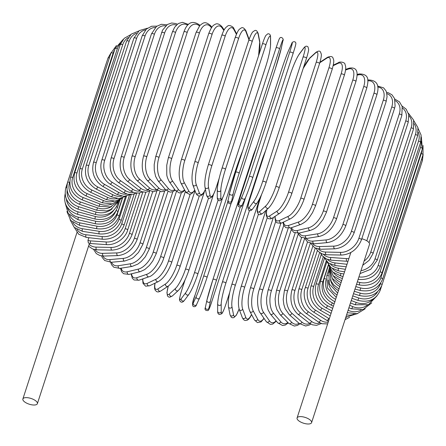 <?xml version="1.0" encoding="UTF-8"?>
<svg xmlns="http://www.w3.org/2000/svg" width="446" height="446" viewBox="0 0 446 446"><rect width="100%" height="100%" fill="white"/><g stroke="black" fill="none" stroke-linecap="round" stroke-linejoin="round"><path stroke-width="0.67" d="M361.79 238.772A7.621 3.005 18 0 1 368.875 242.485A7.621 3.005 18 0 1 369.505 244.38L311.581 422.652A7.621 3.005 18 0 1 305.46 423.7A7.621 3.005 18 0 1 297.716 419.842A7.621 3.005 18 0 1 297.086 417.941A7.621 3.005 18 0 1 303.202 416.898A7.621 3.005 18 0 1 310.951 420.756A7.621 3.005 18 0 1 311.581 422.652M87.951 240.439A16.335 12.672 -40.1 0 0 90.577 240.89A1.817 0.892 94 0 0 91.19 243.577L88.341 242.975L87.951 240.439L88.843 237.69M36.745 401.779A7.621 3.005 18 0 1 37.375 403.68A7.621 3.005 18 0 1 31.253 404.723A7.621 3.005 18 0 1 23.504 400.865A7.621 3.005 18 0 1 22.874 398.969A7.621 3.005 18 0 1 28.996 397.921A7.621 3.005 18 0 1 36.745 401.779M211.476 27.775L210.635 26.777A1.817 1.41 -40.1 0 0 210.445 25.5C204.837 20.828 203.259 22.857 199.847 25.545L196.056 32.508A1.817 0.714 18 0 1 197.511 32.257A1.817 0.714 18 0 1 199.356 33.177L158.954 157.522A16.335 8.039 94 0 0 160.956 179.677L168.332 188.424A16.335 8.039 94 0 0 174.771 189.578M210.635 26.777A16.335 8.039 94 0 0 199.356 33.177M158.954 157.522A1.817 0.714 -162 0 0 157.109 156.607A1.817 0.714 -162 0 0 155.654 156.853L154.188 164.63L154.271 170.35L155.587 176.36L157.995 180.736L165.371 189.483L170.138 192.142L172.853 191.696L175.2 190.202M160.956 179.677A1.817 1.41 139.9 0 1 159.601 181.043A1.817 1.41 139.9 0 1 157.995 180.736M168.332 188.424A1.817 1.41 139.9 0 1 166.977 189.79A1.817 1.41 139.9 0 1 165.371 189.483M208.7 33.667A1.817 0.714 18 0 1 210.233 33.433A1.817 0.714 18 0 1 212.056 34.414L171.654 158.759A1.817 0.714 -162 0 0 169.831 157.778A1.817 0.714 -162 0 0 168.298 158.012L208.7 33.667C210.791 28.249 212.775 25.249 214.649 24.669C216.689 23.041 219.114 23.716 221.93 26.676A1.817 1.483 -34.7 0 1 222.075 27.897A16.335 6.902 96.5 0 0 212.056 34.414M223.842 30.451L222.075 27.897M171.654 158.759A16.335 6.902 96.5 0 0 172.396 180.792L178.372 189.416A16.335 6.902 96.5 0 0 184.577 189.862M178.372 189.416A1.817 1.483 145.3 0 1 176.917 190.76A1.817 1.483 145.3 0 1 175.245 190.264L179.314 192.984L182.531 192.276L184.822 190.319M172.396 180.792A1.817 1.483 145.3 0 1 170.941 182.135A1.817 1.483 145.3 0 1 169.268 181.639L175.245 190.264M221.751 35.418A1.817 0.714 18 0 1 223.357 35.201A1.817 0.714 18 0 1 225.158 36.237L184.755 160.582A1.817 0.714 -162 0 0 182.955 159.545A1.817 0.714 -162 0 0 181.349 159.763L221.751 35.418C224.444 28.009 225.994 27.357 227.505 26.219C229.138 23.995 234.345 27.68 233.788 28.427A1.817 1.544 -28.2 0 1 233.871 29.547A16.335 5.714 98.8 0 0 225.158 36.237M236.408 34.275L233.871 29.547M184.755 160.582A16.335 5.714 98.8 0 0 184.192 182.442L188.719 190.871A16.335 5.714 98.8 0 0 194.751 190.035M188.719 190.871A1.817 1.544 151.8 0 1 185.441 191.468L186.155 192.56L189.466 194.317L191.724 193.675L194.863 190.342M184.192 182.442A1.817 1.544 151.8 0 1 180.914 183.038L185.441 191.468M235.126 37.971A1.817 0.714 18 0 1 235.114 37.743A1.817 0.714 18 0 1 236.798 37.548A1.817 0.714 18 0 1 238.554 38.635L198.152 162.98A1.817 0.714 -162 0 0 196.396 161.892A1.817 0.714 -162 0 0 194.712 162.088L235.114 37.743C238.688 28.304 239.424 29.481 241.002 28.12C242.485 27.005 244.124 27.881 245.919 30.752A1.817 1.589 -20.4 0 1 245.936 31.716A16.335 4.482 101 0 0 238.554 38.635M248.957 39.822L245.936 31.716M198.152 162.98A16.335 4.482 101 0 0 196.257 184.611L199.301 192.778A16.335 4.482 101 0 0 205.389 189.305M249.046 39.549A1.817 1.589 -20.4 0 0 248.968 38.919L245.919 30.752M199.301 192.778A1.817 1.589 159.6 0 1 195.889 193.085L196.97 194.941L198.782 195.989L200.806 195.71L202.306 194.618L203.716 192.806L205.422 189.494M196.257 184.611A1.817 1.589 159.6 0 1 192.839 184.912L195.889 193.085M248.678 40.792A1.817 0.714 18 0 1 248.684 40.631A1.817 0.714 18 0 1 250.446 40.458A1.817 0.714 18 0 1 252.146 41.595L211.744 165.94A1.817 0.714 -162 0 0 210.044 164.803A1.817 0.714 -162 0 0 208.282 164.981L248.684 40.631C251.21 33.26 252.681 32.001 252.921 31.761L254.716 30.596C256.043 29.899 257.208 30.913 258.217 33.634A1.817 1.628 -11.1 0 1 258.173 34.387A16.335 3.217 103.1 0 0 252.146 41.595M258.49 55.979A16.335 3.217 103.1 0 0 259.711 42.236L258.173 34.387M211.744 165.94A16.335 3.217 103.1 0 0 208.494 187.281L210.033 195.131A16.335 3.217 103.1 0 0 216.059 187.922L219.17 178.35M259.711 42.236A1.817 1.628 -11.1 0 0 259.762 41.484L258.217 33.634M216.059 187.922A1.817 0.714 18 0 1 216.054 188.078A1.817 0.714 18 0 1 215.964 188.212M210.033 195.131A1.817 1.628 168.9 0 1 206.52 195.08C207.529 197.801 208.7 198.81 210.021 198.119L211.817 196.954C212.056 196.714 213.528 195.454 216.054 188.078L219.047 178.857M208.494 187.281A1.817 1.628 168.9 0 1 204.976 187.231L206.52 195.08M262.348 44.154A1.817 0.714 18 0 1 262.365 44.059A1.817 0.714 18 0 1 264.199 43.909A1.817 0.714 18 0 1 265.833 45.091L225.425 169.435A1.817 0.714 -162 0 0 223.797 168.254A1.817 0.714 -162 0 0 221.963 168.404A1.817 0.714 -162 0 0 221.946 168.499A16.335 1.929 -74.9 0 0 217.33 189.494M225.425 169.435A16.335 1.929 105.1 0 0 220.815 190.431L220.837 197.901A16.335 1.929 105.1 0 0 225.498 190.353L265.9 66.008A16.335 1.929 105.1 0 0 270.516 45.007L270.493 37.536A16.335 1.929 105.1 0 0 265.833 45.091M270.493 37.536A1.817 1.656 -0.2 0 0 270.566 37.063C270.532 34.732 269.624 33.645 267.84 33.801L265.922 35.396C265.905 35.451 264.93 36.455 262.365 44.059L221.963 168.404C219.086 177.642 217.514 184.828 217.258 189.968L217.286 197.439A1.817 1.656 179.8 0 0 220.837 197.901M270.516 45.007A1.817 1.656 -0.2 0 0 270.588 44.533L270.566 37.063M225.498 190.353A1.817 0.714 18 0 1 225.486 190.442L265.888 66.097C268.765 56.859 270.332 49.673 270.588 44.533M220.815 190.431A1.817 1.656 179.8 0 1 217.258 189.968M235.65 172.318L276.035 48.029A1.817 0.714 18 0 1 276.046 48.001A1.817 0.714 18 0 1 277.953 47.873A1.817 0.714 18 0 1 279.503 49.093L239.101 173.438A1.817 0.714 -162 0 0 237.551 172.217A1.817 0.714 -162 0 0 235.644 172.346A1.817 0.714 -162 0 0 235.633 172.373A16.335 0.624 -72.9 0 0 229.657 192.979M239.101 173.438A16.335 0.624 107.1 0 0 233.119 194.043L231.63 201.079A16.335 0.624 107.1 0 0 234.925 193.135L275.327 68.784A16.335 0.624 107.1 0 0 281.309 48.185L282.797 41.149A16.335 0.624 107.1 0 0 279.503 49.093M282.797 41.149A1.817 1.667 12 0 0 282.842 40.993C284.297 38.596 280.947 36.522 280.066 37.86C279.503 37.982 278.795 39.744 276.046 48.001L235.644 172.346L229.612 193.135L228.123 200.17A1.817 1.667 -168 0 0 231.63 201.079M281.309 48.185A1.817 1.667 12 0 0 281.376 47.867M233.119 194.043A1.817 1.667 -168 0 1 229.612 193.135M241.894 196.903A1.817 1.667 -155.4 0 0 245.261 198.253A1.817 1.667 -155.4 0 0 245.322 198.085A16.335 0.686 109 0 0 252.659 177.921A1.817 0.714 -162 0 0 252.67 177.893L293.072 53.548C295.547 45.732 296.228 43.217 295.726 42.894C295.659 41.227 291.991 41.188 291.639 43.842A1.817 1.667 24.6 0 0 291.572 44.009L288.579 50.549A16.335 0.686 -71 0 0 281.242 70.713L240.84 195.058A16.335 0.686 -71 0 0 238.9 203.443L241.894 196.903A16.335 0.686 -71 0 0 249.23 176.739L289.632 52.394A1.817 0.714 18 0 1 291.606 52.316A1.817 0.714 18 0 1 293.072 53.548A1.817 0.714 18 0 1 293.061 53.576L252.681 177.859M289.632 52.394A16.335 0.686 -71 0 0 291.572 44.009M242.329 204.63A1.817 1.667 -155.4 0 1 242.262 204.792L245.261 198.253C247.212 193.731 249.682 186.946 252.67 177.893A1.817 0.714 -162 0 0 251.204 176.666A1.817 0.714 -162 0 0 249.23 176.739M288.724 50.231A1.817 1.667 24.6 0 0 288.579 50.549M291.639 43.842L288.64 50.387C286.689 54.903 284.219 61.687 281.231 70.747L240.829 195.092A1.817 0.714 18 0 1 240.84 195.058M240.829 195.092C238.359 202.902 237.673 205.416 238.175 205.74C238.242 207.407 241.91 207.451 242.262 204.792A1.817 1.667 -155.4 0 1 238.9 203.443M266 182.849A1.817 0.714 -162 0 0 266.045 182.765L306.447 58.42C308.81 50.844 308.621 49.422 308.638 49.355L307.996 46.875C306.692 45.704 305.315 46.049 303.871 47.9A1.817 1.65 36.7 0 0 303.642 48.341L299.166 54.345A16.335 1.99 -69 0 0 290.497 74.019L250.095 198.364A16.335 1.99 -69 0 0 249.487 207.239L253.964 201.235A16.335 1.99 -69 0 0 262.633 181.555L303.04 57.211A1.817 0.714 18 0 1 305.053 57.216A1.817 0.714 18 0 1 306.447 58.42A1.817 0.714 18 0 1 306.402 58.504M303.04 57.211A16.335 1.99 -69 0 0 303.642 48.341M253.964 201.235A1.817 1.65 -143.3 0 0 257.102 202.963C259.957 198.671 262.934 191.936 266.045 182.765A1.817 0.714 -162 0 0 264.651 181.561A1.817 0.714 -162 0 0 262.633 181.555M303.871 47.9L299.394 53.905A1.817 1.65 36.7 0 0 299.166 54.345M299.394 53.905C296.54 58.203 293.557 64.932 290.452 74.103L250.05 198.448A1.817 0.714 18 0 1 250.095 198.364M250.05 198.448C247.686 206.024 247.87 207.451 247.859 207.513L248.494 209.994C249.805 211.164 251.182 210.824 252.626 208.968A1.817 1.65 -143.3 0 1 249.487 207.239M261.59 194.45L259.148 201.96A16.335 3.278 -67 0 0 259.845 211.359L265.771 205.94A16.335 3.278 -67 0 0 275.745 186.79L316.147 62.446A1.817 0.714 18 0 1 318.193 62.529A1.817 0.714 18 0 1 319.509 63.706C321.767 56.369 321.343 54.406 321.276 54.016L320.49 52.015C319.827 50.682 318.282 50.816 315.863 52.405A1.817 1.628 47.6 0 0 315.45 53.046L309.524 58.465A16.335 3.278 -67 0 0 303.107 68.684M316.147 62.446A16.335 3.278 -67 0 0 315.45 53.046M279.018 188.184A1.817 0.714 -162 0 0 279.107 188.05A1.817 0.714 -162 0 0 277.791 186.874A1.817 0.714 -162 0 0 275.745 186.79M315.863 52.405L309.937 57.818A1.817 1.628 47.6 0 0 309.524 58.465M259.054 202.255A1.817 0.714 18 0 1 259.059 202.094A1.817 0.714 18 0 1 259.148 201.96M261.412 194.846L259.059 202.094C256.796 209.43 257.219 211.393 257.292 211.783L258.078 213.785C258.741 215.117 260.286 214.983 262.705 213.394A1.817 1.628 -132.4 0 1 259.845 211.359M262.705 213.394L268.631 207.975A1.817 1.628 -132.4 0 1 265.771 205.94M266.92 209.542A16.335 4.544 -64.9 0 0 269.891 215.78L277.222 210.991A16.335 4.544 -64.9 0 0 288.462 192.404L328.864 68.06A1.817 0.714 18 0 1 330.921 68.21A1.817 0.714 18 0 1 332.164 69.359C334.801 59.803 333.513 60.043 333.062 58.153C332.454 56.313 330.592 56.034 327.487 57.317A1.817 1.589 56.8 0 0 326.901 58.097L319.821 62.724M328.864 68.06A16.335 4.544 -64.9 0 0 326.901 58.097M291.617 193.887A1.817 0.714 -162 0 0 291.762 193.703A1.817 0.714 -162 0 0 290.519 192.56A1.817 0.714 -162 0 0 288.462 192.404M327.487 57.317L320.156 62.105A1.817 1.589 56.8 0 0 319.955 62.267M266.775 209.676L266.262 213.104L266.34 215.49L266.886 217.202L268.414 218.679L270.471 218.902L272.467 218.038A1.817 1.589 -123.2 0 1 269.891 215.78M272.467 218.038L279.793 213.249A1.817 1.589 -123.2 0 1 277.222 210.991M275.115 216.304A16.335 5.77 -62.7 0 0 279.558 220.463L288.233 216.338A16.335 5.77 -62.7 0 0 300.682 198.353L341.084 74.008A1.817 0.714 18 0 1 343.152 74.226A1.817 0.714 18 0 1 344.323 75.346C346.492 67.764 345.617 66.32 345.048 64.508C345.042 61.726 338.553 61.687 338.642 62.585A1.817 1.539 64.6 0 0 337.912 63.444L333.179 65.696M341.084 74.008A16.335 5.77 -62.7 0 0 337.912 63.444M344.323 75.346L303.916 199.691A1.817 0.714 -162 0 0 302.745 198.576A1.817 0.714 -162 0 0 300.682 198.353M274.836 216.488L275.438 220.96L276.91 222.81L280.668 223.329L281.844 222.883A1.817 1.539 -115.4 0 1 280.043 222.448A1.817 1.539 -115.4 0 1 279.558 220.463M281.844 222.883L290.524 218.757A1.817 1.539 -115.4 0 1 288.724 218.323A1.817 1.539 -115.4 0 1 288.233 216.338M283.444 222.125A16.335 6.958 -60.3 0 0 288.763 225.381L298.72 221.946A16.335 6.958 -60.3 0 0 312.323 204.586L352.725 80.241A1.817 0.714 18 0 1 354.782 80.525A1.817 0.714 18 0 1 355.88 81.612C358.06 73.445 358.054 66.766 349.235 68.149A1.817 1.477 71 0 0 348.398 69.052L345.55 70.033M352.725 80.241A16.335 6.958 -60.3 0 0 348.398 69.052M355.88 81.612L315.478 205.957A1.817 0.714 -162 0 0 314.38 204.87A1.817 0.714 -162 0 0 312.323 204.586M282.97 222.348L283.678 225.236L285.88 227.705L290.781 227.906A1.817 1.477 -109 0 1 289.147 227.321A1.817 1.477 -109 0 1 288.763 225.381M291.533 227.65A16.335 8.089 -57.8 0 0 297.437 230.487L308.604 227.778A1.817 1.405 -103.6 0 0 308.894 229.679A1.817 1.405 -103.6 0 0 310.366 230.381L299.199 233.091L293.724 232.399L291.294 229.434L290.803 227.9L300.738 224.477A1.817 1.477 -109 0 1 299.104 223.892A1.817 1.477 -109 0 1 298.72 221.946M308.604 227.778A16.335 8.089 -57.8 0 0 323.289 211.064L363.691 86.719A1.817 0.714 18 0 1 365.726 87.059A1.817 0.714 18 0 1 366.751 88.118C368.257 81.523 370.113 73.88 359.192 73.958A1.817 1.405 76.4 0 0 358.283 74.883L357.095 75.173M363.691 86.719A16.335 8.089 -57.8 0 0 358.283 74.883M366.751 88.118L326.349 212.463A1.817 0.714 -162 0 0 325.324 211.41A1.817 0.714 -162 0 0 323.289 211.064M298.162 233.28L298.809 234.752L301 237.211L307.038 238.398A1.817 1.321 -99.1 0 1 305.727 237.618A1.817 1.321 -99.1 0 1 305.521 235.75A16.335 9.16 -55.1 0 1 299.205 233.091A1.817 1.405 -103.6 0 1 297.727 232.388A1.817 1.405 -103.6 0 1 297.437 230.487M305.521 235.75L317.808 233.782A16.335 9.16 -55.1 0 0 333.502 217.732L373.904 93.387A1.817 0.714 18 0 1 375.9 93.783A1.817 0.714 18 0 1 376.864 94.808C379.786 85.186 376.97 80.235 368.429 79.951A1.817 1.321 80.9 0 0 367.783 80.336M373.904 93.387A16.335 9.16 -55.1 0 0 367.827 80.838M376.864 94.808L336.457 219.153A1.817 0.714 -162 0 0 335.498 218.127A1.817 0.714 -162 0 0 333.502 217.732M307.038 238.398L319.325 236.43A1.817 1.321 -99.1 0 1 318.015 235.65A1.817 1.321 -99.1 0 1 317.808 233.782M306.335 238.487A16.335 10.163 -52.1 0 0 312.947 241.119L326.26 239.909A16.335 10.163 -52.1 0 0 342.879 224.544L383.281 100.199A1.817 0.714 18 0 1 385.233 100.64A1.817 0.714 18 0 1 386.125 101.632L387.067 96.698L386.548 92.277L385.957 90.8L383.577 87.851L377.578 86.039M383.281 100.199A16.335 10.163 -52.1 0 0 377.762 87.02M386.125 101.632L345.722 225.977A1.817 0.714 -162 0 0 344.83 224.99A1.817 0.714 -162 0 0 342.879 224.544M304.902 238.515L307.545 242.033L314.229 243.8A1.817 1.227 -95.2 0 1 313.075 242.964A1.817 1.227 -95.2 0 1 312.947 241.119M314.229 243.8L327.542 242.591A1.817 1.227 -95.2 0 1 326.388 241.754A1.817 1.227 -95.2 0 1 326.26 239.909M312.802 243.845A16.335 11.089 -48.6 0 0 319.659 246.566L333.898 246.12A16.335 11.089 -48.6 0 0 351.348 231.446L391.75 107.101A1.817 0.714 18 0 1 393.651 107.586A1.817 0.714 18 0 1 394.476 108.54L395.106 106.081L394.526 98.477L391.928 94.764L388.332 92.774L386.587 92.394M391.75 107.101A16.335 11.089 -48.6 0 0 386.883 93.654M394.476 108.54L354.074 232.89A1.817 0.714 -162 0 0 353.249 231.931A1.817 0.714 -162 0 0 351.348 231.446M310.94 243.611L314.748 247.837L320.713 249.264A1.817 1.126 -91.8 0 1 319.71 248.383A1.817 1.126 -91.8 0 1 319.659 246.566M320.713 249.264L334.952 248.818A1.817 1.126 -91.8 0 1 333.948 247.937A1.817 1.126 -91.8 0 1 333.898 246.12M318.522 249.141A16.335 11.925 -44.7 0 0 325.608 252.046L340.66 252.369A16.335 11.925 -44.7 0 0 358.852 238.387L399.254 114.037A1.817 0.714 18 0 1 401.088 114.561A1.817 0.714 18 0 1 401.852 115.481L402.192 106.533L399.454 101.844L394.743 99.073M399.254 114.037A16.335 11.925 -44.7 0 0 395.156 100.662M401.852 115.481L361.45 239.825A1.817 0.714 -162 0 0 360.686 238.905A1.817 0.714 -162 0 0 358.852 238.387M316.186 248.534L318.232 251.433L322.252 253.98L326.439 254.738A1.817 1.015 -88.8 0 1 325.608 252.046M326.439 254.738L341.497 255.062A1.817 1.015 -88.8 0 1 340.66 252.369M366.79 240.795L405.726 120.961A1.817 0.714 18 0 1 407.488 121.513A1.817 0.714 18 0 1 408.19 122.399L369.087 242.752M323.422 254.337A16.335 12.672 -40.1 0 0 330.742 257.509L346.503 258.602A16.335 12.672 -40.1 0 0 348.867 258.569M405.726 120.961A16.335 12.672 -40.1 0 0 402.526 108.01M347.975 261.323L347.116 261.284A1.817 0.892 -86 0 1 346.503 258.602M347.116 261.284L331.356 260.196A1.817 0.892 -86 0 1 330.742 257.509M364.064 261.122A16.335 13.33 -34.7 0 0 370.721 252.163L411.123 127.818A1.817 0.714 18 0 1 413.448 129.24L413.593 120.046L408.397 113.239M411.123 127.818A16.335 13.33 -34.7 0 0 408.921 115.698M327.431 259.382A16.335 13.33 -34.7 0 0 335.035 262.923L347.01 264.277M413.448 129.24L373.046 253.584A1.817 0.714 -162 0 0 370.721 252.163M324.103 257.571L328.457 262.989L335.431 265.587A1.817 0.769 -83.5 0 1 335.035 262.923M360.942 270.728A16.335 13.876 -28.2 0 0 375.002 258.897L415.404 134.553A1.817 0.714 18 0 1 417.584 135.952L417.935 127.601L413.799 120.754M415.404 134.553A16.335 13.876 -28.2 0 0 414.239 123.748M330.48 264.183A16.335 13.876 -28.2 0 0 338.447 268.241L345.377 269.312M417.584 135.952L377.182 260.302A1.817 0.714 -162 0 0 375.002 258.897M326.701 261.484L331.138 267.684L338.62 270.878A1.817 0.636 -81.2 0 1 338.447 268.241M358.941 276.894A16.335 14.322 -20.4 0 0 378.136 265.459L418.538 141.114A1.817 0.714 18 0 1 420.567 142.491L421.119 135.149L418.153 128.599M418.538 141.114A16.335 14.322 -20.4 0 0 418.331 132.183M332.51 268.648A16.335 14.322 -20.4 0 0 340.95 273.431L343.855 273.995M420.567 142.491L380.165 266.836A1.817 0.714 -162 0 0 378.136 265.459M328.418 264.801L332.8 272.054L340.906 276.029A1.817 0.496 -79 0 1 340.95 273.431M357.324 281.872L359.855 282.457A16.335 14.662 -11.1 0 0 380.092 271.798L420.494 147.453A1.817 0.714 18 0 1 422.373 148.802L421.314 136.844M420.494 147.453A16.335 14.662 -11.1 0 0 420.979 140.986M333.474 272.634A16.335 14.662 -11.1 0 0 342.417 278.416M422.373 148.802L381.971 273.147A1.817 0.714 -162 0 0 380.092 271.798M356.532 284.303L359.599 285.011A1.817 0.357 -76.9 0 1 359.855 282.457M355.774 286.639L360.563 287.926A16.335 14.885 -0.2 0 0 380.862 277.869L421.264 153.524A1.817 0.714 18 0 1 422.992 154.834L423.064 145.496M421.264 153.524A16.335 14.885 -0.2 0 0 421.905 150.257M333.374 275.946A16.335 14.885 -0.2 0 0 341.078 282.535M422.992 154.834L382.59 279.179A1.817 0.714 -162 0 0 380.862 277.869M354.988 289.053L360.095 290.43L360.563 287.926M421.464 159.529A1.817 0.714 18 0 1 422.412 160.543L423.126 154.405M354.263 291.294L360.195 293.111A16.335 14.997 12 0 0 380.438 283.628L380.527 283.338M332.281 278.376A16.335 14.997 12 0 0 339.785 286.522M422.412 160.543L382.01 284.894A1.817 0.714 -162 0 0 380.438 283.628M353.483 293.702L359.515 295.553L360.195 293.111M352.764 295.91L358.757 297.978A16.335 14.991 24.6 0 0 377.611 291.717M330.447 279.754A16.335 14.991 24.6 0 0 338.458 290.614M381.692 285.786L380.243 290.24A1.817 0.714 -162 0 0 379.669 289.426M329.655 269.925L328.802 272.562A1.817 0.714 18 0 1 329.321 272.255M351.983 298.318L357.865 300.348L358.757 297.978M351.253 300.554L356.254 302.477A16.335 14.874 36.7 0 0 373.107 299.021M328.25 280.138A16.335 14.874 36.7 0 0 337.065 294.895M329.404 267.856L326.773 275.968A1.817 0.714 18 0 1 328.128 275.7M350.467 302.973L355.155 304.769L356.254 302.477M349.709 305.309L352.708 306.586A16.335 14.646 47.6 0 0 367.493 305.097M326.02 279.921A16.335 14.646 47.6 0 0 335.632 299.299M328.49 265.08L323.947 279.068A1.817 0.714 18 0 1 326.104 279.023M348.917 307.74L351.403 308.794A1.817 0.362 -67 0 0 352.708 306.586M348.103 310.243L348.148 310.265A16.335 14.305 56.8 0 0 361.115 310.037M328.384 264.751L322.804 281.922A16.335 14.305 56.8 0 0 332.365 302.862L334.199 303.72M326.84 261.852L320.345 281.839A1.817 0.714 18 0 1 322.804 281.922M320.345 281.839C318.121 291.829 321.627 299.539 330.865 304.98A1.817 0.507 -64.9 0 0 332.365 302.862M347.874 310.946A1.817 0.507 -64.9 0 0 348.148 310.265M346.598 314.887A16.335 13.854 64.6 0 0 354.113 314.034M326.216 260.949L318.589 284.409A16.335 13.854 64.6 0 0 327.526 305.7L332.688 308.364M324.432 258.295L315.997 284.264A1.817 0.714 18 0 1 318.589 284.409M315.997 284.264C313.755 294.265 317.028 302.087 325.825 307.723A1.817 0.641 -62.7 0 0 327.526 305.7M345.739 317.519A16.335 13.296 71 0 0 346.509 317.251M323.289 256.89L313.655 286.533A16.335 13.296 71 0 0 321.861 308.119L331.066 313.36M321.276 254.482L310.934 286.315A1.817 0.714 18 0 1 313.655 286.533M310.934 286.315C308.665 296.339 311.676 304.244 319.966 310.037A1.817 0.775 -60.3 0 0 321.861 308.119M319.626 252.609L308.041 288.272A16.335 12.644 76.4 0 0 315.411 310.098L328.758 318.489A16.335 12.644 76.4 0 0 329.293 318.812M317.385 250.468L305.198 287.982A1.817 0.714 18 0 1 306.291 287.676A1.817 0.714 18 0 1 308.041 288.272M305.198 287.982C302.678 293.758 304.568 306.107 313.332 311.905A1.817 0.898 -57.8 0 0 315.411 310.098M313.332 311.905L326.678 320.295A1.817 0.898 -57.8 0 0 328.758 318.489M315.266 248.121L301.786 289.616A16.335 11.891 80.9 0 0 308.236 311.626L320.557 320.222A16.335 11.891 80.9 0 0 328.262 321.984M312.785 246.304L298.831 289.253A1.817 0.714 18 0 1 299.991 288.952A1.817 0.714 18 0 1 301.786 289.616M298.831 289.253C296.49 299.305 298.87 307.327 305.967 313.309A1.817 1.02 -55.1 0 0 308.236 311.626M305.967 313.309L318.288 321.906A1.817 1.02 -55.1 0 0 320.557 320.222M310.249 243.427L294.934 290.552A16.335 11.044 84.8 0 0 300.381 312.691L311.587 321.427A16.335 11.044 84.8 0 0 319.899 322.876M307.511 242.005L291.879 290.117A1.817 0.714 18 0 1 293.111 289.828A1.817 0.714 18 0 1 294.934 290.552M291.879 290.117C289.487 300.18 291.506 308.219 297.934 314.24A1.817 1.132 -52.1 0 0 299.266 314.129A1.817 1.132 -52.1 0 0 300.381 312.691M297.934 314.24L309.139 322.976A1.817 1.132 -52.1 0 0 310.472 322.859A1.817 1.132 -52.1 0 0 311.587 321.427M304.629 238.499L287.547 291.082A16.335 10.119 88.2 0 0 291.907 313.282L301.909 322.09A16.335 10.119 88.2 0 0 309.775 323.445M301.608 237.59L284.397 290.563A1.817 0.714 18 0 1 285.702 290.29A1.817 0.714 18 0 1 287.547 291.082M284.397 290.563L283.193 299.428L283.829 304.507L285.122 308.626L289.287 314.686A1.817 1.232 -48.6 0 0 290.72 314.698A1.817 1.232 -48.6 0 0 291.907 313.282M289.287 314.686L299.288 323.495A1.817 1.232 -48.6 0 0 300.721 323.501A1.817 1.232 -48.6 0 0 301.909 322.09M298.335 233.754L279.67 291.193A16.335 9.115 91.2 0 0 282.881 313.399L291.606 322.207A16.335 9.115 91.2 0 0 299.082 323.317M295.14 233.052L276.442 290.597A1.817 0.714 18 0 1 277.825 290.335A1.817 0.714 18 0 1 279.67 291.193M276.442 290.597L275.093 298.853L275.6 305.086L276.855 309.463L280.088 314.642A1.817 1.327 -44.7 0 0 281.61 314.787A1.817 1.327 -44.7 0 0 282.881 313.399M280.088 314.642L288.807 323.456A1.817 1.327 -44.7 0 0 290.335 323.601A1.817 1.327 -44.7 0 0 291.606 322.207M288.278 322.915L285.273 325.056L282.558 325.508L277.786 322.843A1.817 1.41 -40.1 0 0 279.391 323.155A1.817 1.41 -40.1 0 0 280.751 321.783A16.335 8.039 94 0 0 287.821 322.458M291.322 229.495L271.374 290.887A16.335 8.039 94 0 0 273.376 313.036L280.751 321.783M288.177 228.335L268.074 290.212A1.817 0.714 18 0 1 269.529 289.967A1.817 0.714 18 0 1 271.374 290.887M268.074 290.212L266.602 297.989L266.691 303.709L268.001 309.719L270.41 314.095A1.817 1.41 -40.1 0 0 272.015 314.402A1.817 1.41 -40.1 0 0 273.376 313.036M283.756 225.397L262.716 290.162A16.335 6.902 96.5 0 0 263.452 312.194L269.429 320.819A16.335 6.902 96.5 0 0 276.068 320.808M280.846 223.279L259.355 289.415A1.817 0.714 18 0 1 260.888 289.181A1.817 0.714 18 0 1 262.716 290.162M259.355 289.415C256.143 298.101 257.816 310.801 260.33 313.047A1.817 1.483 -34.7 0 0 261.997 313.538A1.817 1.483 -34.7 0 0 263.452 312.194M260.33 313.047L266.301 321.666A1.817 1.483 -34.7 0 0 267.974 322.163A1.817 1.483 -34.7 0 0 269.429 320.819M275.706 221.478L253.757 289.03A16.335 5.714 98.8 0 0 253.194 310.89L257.727 319.319A16.335 5.714 98.8 0 0 263.921 318.232M273.337 217.47L250.351 288.211A1.817 0.714 18 0 1 251.962 287.993A1.817 0.714 18 0 1 253.757 289.03M250.351 288.211C247.614 298.017 247.469 305.778 249.916 311.486A1.817 1.544 -28.2 0 0 253.194 310.89M249.916 311.486L254.443 319.916A1.817 1.544 -28.2 0 0 257.727 319.319M267.243 217.743L244.575 287.497A16.335 4.482 101 0 0 242.68 309.123L245.729 317.296A16.335 4.482 101 0 0 251.516 314.469M241.152 286.834A1.817 0.714 18 0 1 241.141 286.605A1.817 0.714 18 0 1 242.825 286.41A1.817 0.714 18 0 1 244.575 287.497M265.866 210.506L241.141 286.605C238.337 296.25 237.712 303.86 239.268 309.429A1.817 1.589 -20.4 0 0 242.68 309.123M239.268 309.429L242.312 317.597A1.817 1.589 -20.4 0 0 245.729 317.296M258.446 214.141L235.237 285.574A16.335 3.217 103.1 0 0 231.987 306.915L233.531 314.764A16.335 3.217 103.1 0 0 239.095 308.916M231.769 284.771A1.817 0.714 18 0 1 231.781 284.609A1.817 0.714 18 0 1 233.537 284.436A1.817 0.714 18 0 1 235.237 285.574M259.873 198.152L231.781 284.609C228.932 294.059 227.828 301.474 228.475 306.859A1.817 1.628 -11.1 0 0 231.987 306.915M228.475 306.859L230.013 314.714A1.817 1.628 -11.1 0 0 233.531 314.764M249.431 210.596L225.815 283.277A16.335 1.929 105.1 0 0 221.199 304.272L221.222 311.743A16.335 1.929 105.1 0 0 225.882 304.194L229.668 292.554M229.634 292.693L225.871 304.283A1.817 0.714 -162 0 0 225.882 304.194M217.72 303.336A16.335 1.929 -74.9 0 1 222.331 282.34A1.817 0.714 18 0 1 222.348 282.246A1.817 0.714 18 0 1 224.182 282.095A1.817 0.714 18 0 1 225.815 283.277M262.733 157.995A1.817 0.714 18 0 1 262.75 157.901A1.817 0.714 18 0 1 263.324 157.594M265.671 150.363L262.75 157.901L222.348 282.246C219.471 291.483 217.904 298.669 217.642 303.81A1.817 1.656 -0.2 0 0 221.199 304.272M217.642 303.81L217.67 311.28A1.817 1.656 -0.2 0 0 221.222 311.743M240.299 206.983L216.371 280.623A16.335 0.624 107.1 0 0 210.395 301.228L208.901 308.258A16.335 0.624 107.1 0 0 212.196 300.314L245.646 197.377M212.926 279.503L253.311 155.214A1.817 0.714 18 0 1 253.317 155.186A1.817 0.714 18 0 1 253.897 154.874M256.968 145.418L253.317 155.186L212.915 279.53L206.883 300.32A1.817 1.667 12 0 1 206.927 300.164A16.335 0.624 -72.9 0 1 212.904 279.558A1.817 0.714 18 0 1 212.915 279.53A1.817 0.714 18 0 1 214.827 279.397A1.817 0.714 18 0 1 216.371 280.623M205.433 307.199A1.817 1.667 12 0 0 205.394 307.35L206.883 300.32A1.817 1.667 12 0 0 210.395 301.228M245.651 197.361L212.19 300.342C210.183 306.759 208.817 310.16 208.092 310.544C205.366 310.711 204.463 309.647 205.394 307.35A1.817 1.667 12 0 0 208.901 308.258M235.555 170.483A1.817 0.714 18 0 1 235.566 170.456A1.817 0.714 18 0 1 235.577 170.422L195.175 294.767A1.817 0.714 -162 0 0 195.158 294.8L235.566 170.456L242.585 150.988M242.563 151.049A16.335 0.686 -71 0 0 235.577 170.422M195.175 294.767A16.335 0.686 -71 0 0 193.23 303.157L196.229 296.612A16.335 0.686 -71 0 0 203.566 276.448A1.817 0.714 18 0 1 205.539 276.375A1.817 0.714 18 0 1 207.005 277.602A1.817 0.714 18 0 1 206.989 277.635A16.335 0.686 109 0 1 199.657 297.794M231.262 202.936L207.011 277.568M203.566 276.448L227.895 201.559M196.229 296.612A1.817 1.667 24.6 0 0 199.591 297.961C201.575 293.357 204.051 286.572 207.005 277.602L231.268 202.93M193.23 303.157A1.817 1.667 24.6 0 0 196.597 304.501L199.591 297.961M185.084 279.837L181.834 289.844A1.817 0.714 -162 0 0 181.79 289.928L185.034 279.949M181.834 289.844A16.335 1.99 -69 0 0 181.227 298.714L185.703 292.71A16.335 1.99 -69 0 0 194.372 273.036L218.066 200.12M194.372 273.036A1.817 0.714 18 0 1 196.391 273.041A1.817 0.714 18 0 1 197.784 274.24A1.817 0.714 18 0 1 197.74 274.329M185.703 292.71A1.817 1.65 36.7 0 0 188.842 294.444C191.696 290.145 194.673 283.411 197.784 274.24L222.56 197.979M181.227 298.714A1.817 1.65 36.7 0 0 184.365 300.448L188.842 294.444M168.332 286.064A16.335 3.278 -67 0 0 169.513 293.908L175.44 288.49A16.335 3.278 -67 0 0 185.413 269.339L208.572 198.052M185.413 269.339A1.817 0.714 18 0 1 187.459 269.423A1.817 0.714 18 0 1 188.775 270.599L213.567 194.283M175.44 288.49A1.817 1.628 47.6 0 0 178.3 290.524C182.029 286.566 185.519 279.921 188.775 270.599M169.513 293.908A1.817 1.628 47.6 0 0 172.373 295.943L178.3 290.524M155.08 283.154A16.335 4.544 -64.9 0 0 158.174 288.768L165.505 283.979A16.335 4.544 -64.9 0 0 176.739 265.398L199.273 196.045M176.739 265.398A1.817 0.714 18 0 1 178.801 265.548A1.817 0.714 18 0 1 180.045 266.697L204.485 191.473M165.505 283.979A1.817 1.589 56.8 0 0 168.075 286.243C172.647 282.669 176.633 276.158 180.045 266.697M158.174 288.768A1.817 1.589 56.8 0 0 160.744 291.032L168.075 286.243M142.876 278.861A16.335 5.77 -62.7 0 0 147.303 283.344L155.983 279.218A16.335 5.77 -62.7 0 0 168.432 261.228L190.191 194.255M168.432 261.228A1.817 0.714 18 0 1 170.495 261.451A1.817 0.714 18 0 1 171.665 262.571L195.008 190.726M155.983 279.218A1.817 1.539 64.6 0 0 156.468 281.197A1.817 1.539 64.6 0 0 158.269 281.638C163.643 278.471 168.109 272.116 171.665 262.571M147.303 283.344A1.817 1.539 64.6 0 0 147.793 285.323A1.817 1.539 64.6 0 0 149.588 285.763L158.269 281.638M131.576 273.772A16.335 6.958 -60.3 0 0 136.978 277.668L146.94 274.234A16.335 6.958 -60.3 0 0 160.543 256.874L181.366 192.784M160.543 256.874A1.817 0.714 18 0 1 162.595 257.158A1.817 0.714 18 0 1 163.693 258.245L185.408 191.412M146.94 274.234A1.817 1.477 71 0 0 147.325 276.174A1.817 1.477 71 0 0 148.958 276.765C152.393 276.397 161.19 267.143 163.693 258.245M136.978 277.668A1.817 1.477 71 0 0 137.362 279.609A1.817 1.477 71 0 0 138.996 280.194L148.958 276.765M121.134 268.18A16.335 8.089 -57.8 0 0 127.283 271.787L138.45 269.077A16.335 8.089 -57.8 0 0 153.134 252.364L172.847 191.696M153.134 252.364A1.817 0.714 18 0 1 155.163 252.704A1.817 0.714 18 0 1 156.195 253.763L176.393 191.59M138.45 269.077A1.817 1.405 76.4 0 0 138.739 270.978A1.817 1.405 76.4 0 0 140.211 271.675L144.766 269.557L149.377 265.47L152.805 260.916L156.195 253.763M127.283 271.787A1.817 1.405 76.4 0 0 127.573 273.688A1.817 1.405 76.4 0 0 129.045 274.39L140.211 271.675M111.567 262.242A16.335 9.16 -55.1 0 0 118.285 265.744L130.572 263.776A16.335 9.16 -55.1 0 0 146.266 247.731L164.691 191.027M146.266 247.731A1.817 0.714 18 0 1 148.262 248.127A1.817 0.714 18 0 1 149.226 249.147L167.941 191.551M130.572 263.776A1.817 1.321 80.9 0 0 130.778 265.643A1.817 1.321 80.9 0 0 132.088 266.424L137.82 264.121L141.321 261.401L145.379 256.729L149.226 249.147M118.285 265.744A1.817 1.321 80.9 0 0 118.491 267.611A1.817 1.321 80.9 0 0 119.807 268.392L132.088 266.424M102.875 256.054A16.335 10.163 -52.1 0 0 110.056 259.583L123.369 258.373A16.335 10.163 -52.1 0 0 139.988 243.009L156.959 190.788M139.988 243.009A1.817 0.714 18 0 1 141.945 243.449A1.817 0.714 18 0 1 142.837 244.441L160.014 191.568M123.369 258.373A1.817 1.227 84.8 0 0 123.497 260.213A1.817 1.227 84.8 0 0 124.657 261.055L131.665 258.574L133.705 257.186L138.505 252.425L142.837 244.441M110.056 259.583A1.817 1.227 84.8 0 0 110.184 261.428A1.817 1.227 84.8 0 0 111.344 262.265L124.657 261.055M95.059 249.632A16.335 11.089 -48.6 0 0 102.658 253.356L116.897 252.91A16.335 11.089 -48.6 0 0 134.352 238.236L149.672 191.078M134.352 238.236A1.817 0.714 18 0 1 136.247 238.721A1.817 0.714 18 0 1 137.078 239.68L152.644 191.774M116.897 252.91A1.817 1.126 88.2 0 0 116.952 254.727A1.817 1.126 88.2 0 0 117.956 255.608C126.72 254.532 133.092 249.225 137.078 239.68M102.658 253.356A1.817 1.126 88.2 0 0 102.714 255.173A1.817 1.126 88.2 0 0 103.717 256.054L117.956 255.608M89.155 244.302A16.335 11.925 -44.7 0 0 96.152 247.112L111.205 247.435A16.335 11.925 -44.7 0 0 129.396 233.453L142.854 192.031M129.396 233.453A1.817 0.714 18 0 1 131.23 233.972A1.817 0.714 18 0 1 131.994 234.891L145.859 192.22M111.205 247.435A1.817 1.015 91.2 0 0 112.041 250.128C121.323 249.481 127.974 244.402 131.994 234.891M96.152 247.112A1.817 1.015 91.2 0 0 96.983 249.805L112.041 250.128M90.577 240.89L106.338 241.983A16.335 12.672 -40.1 0 0 125.159 228.686L136.699 193.174M125.159 228.686A1.817 0.714 18 0 1 126.92 229.238A1.817 0.714 18 0 1 127.623 230.125L139.704 192.94M106.338 241.983A1.817 0.892 94 0 0 106.951 244.664C117.315 245.183 126.196 236.43 127.623 230.125M76.963 229.422A16.335 13.33 -34.7 0 0 85.983 234.747L102.324 236.592A16.335 13.33 -34.7 0 0 121.669 223.981L131.241 194.534M121.669 223.981A1.817 0.714 18 0 1 123.994 225.408L134.224 193.926M102.324 236.592A1.817 0.769 96.5 0 0 102.719 239.257C112.844 239.463 119.941 234.847 123.994 225.408M85.983 234.747A1.817 0.769 96.5 0 0 86.379 237.411L102.719 239.257M72.743 222.337A16.335 13.876 -28.2 0 0 82.404 228.72L99.207 231.312A16.335 13.876 -28.2 0 0 118.965 219.371L126.519 196.123M118.965 219.371A1.817 0.714 18 0 1 121.145 220.776L129.463 195.17M99.207 231.312A1.817 0.636 98.8 0 0 99.38 233.949C109.822 234.579 117.075 230.186 121.145 220.776M82.404 228.72A1.817 0.636 98.8 0 0 82.582 231.357L99.38 233.949M69.481 214.972A16.335 14.322 -20.4 0 0 79.867 222.861L96.999 226.178A16.335 14.322 -20.4 0 0 117.053 214.888L122.516 198.074M117.053 214.888A1.817 0.714 18 0 1 119.088 216.265L125.465 196.636M96.999 226.178A1.817 0.496 101 0 0 96.96 228.776C107.637 229.824 115.012 225.654 119.088 216.265M79.867 222.861A1.817 0.496 101 0 0 79.828 225.459L96.96 228.776M67.274 207.2A16.335 14.662 -11.1 0 0 78.39 217.213L95.723 221.227A16.335 14.662 -11.1 0 0 115.609 211.538M116.161 210.624A1.817 0.714 18 0 1 117.839 211.917L122.276 198.264M95.723 221.227A1.817 0.357 103.1 0 0 95.466 223.78C106.31 225.236 113.769 221.283 117.839 211.917M78.39 217.213A1.817 0.357 103.1 0 0 78.134 219.766L95.466 223.78M66.365 198.966A16.335 14.885 -0.2 0 0 77.989 211.817L95.388 216.505A16.335 14.885 -0.2 0 0 113.685 210.384M116.512 206.76A1.817 0.714 18 0 1 117.415 207.758L119.952 199.936M95.388 216.505L94.92 219.003C105.841 220.854 113.34 217.107 117.415 207.758M77.989 211.817L77.52 214.32L94.92 219.003M106.544 62.563L106.22 63.455A1.817 0.714 18 0 1 106.287 63.343M66.816 187.487A1.817 0.714 -162 0 0 65.818 187.799L106.22 63.455M67.106 190.403A16.335 14.997 12 0 0 78.658 206.721L95.996 212.04A16.335 14.997 12 0 0 112.163 208.756M117.599 203.292A1.817 0.714 18 0 1 117.811 203.816L118.597 201.397M95.996 212.04L95.316 214.476C106.243 216.711 113.741 213.155 117.811 203.816M78.658 206.721L77.978 209.157L95.316 214.476M111.126 52.606L107.988 58.108A1.817 0.714 18 0 1 109.409 57.852M69.76 181.912L69.615 182.364A1.817 0.714 -162 0 0 67.586 182.453L107.988 58.108M69.615 182.364A16.335 14.991 24.6 0 0 80.403 201.954L97.54 207.869A16.335 14.991 24.6 0 0 111.539 206.537M97.54 207.869L96.648 210.239L106.588 210.93L110.859 209.475L118.508 201.514M80.403 201.954L79.511 204.324L96.648 210.239M110.931 53.169A1.817 0.714 18 0 1 113.106 53.13L72.704 177.475A1.817 0.714 -162 0 0 70.529 177.514L110.931 53.169L116.478 45.486M114.622 49.941A16.335 14.874 36.7 0 0 113.106 53.13M72.704 177.475A16.335 14.874 36.7 0 0 83.201 197.561L100.016 204.023A16.335 14.874 36.7 0 0 112.147 203.922M100.016 204.023L98.912 206.32L110.352 206.927L119.115 200.683M83.201 197.561L82.103 199.858L98.912 206.32M115.035 48.67A1.817 0.714 18 0 1 117.348 48.692L76.946 173.037A1.817 0.714 -162 0 0 74.627 173.015L115.035 48.67L123.024 39.571M120.855 43.084A16.335 14.646 47.6 0 0 117.348 48.692M76.946 173.037A16.335 14.646 47.6 0 0 87.031 193.575L103.394 200.533A16.335 14.646 47.6 0 0 114.07 201.179M103.394 200.533A1.817 0.362 113 0 1 102.089 202.746L112.108 203.928L120.459 199.429M87.031 193.575A1.817 0.362 113 0 1 85.732 195.783L102.089 202.746M120.253 44.65A1.817 0.714 18 0 1 122.711 44.734L82.309 169.079A1.817 0.714 -162 0 0 79.851 168.995L120.253 44.65L124.161 38.35L130.466 34.81M128.219 37.57A16.335 14.305 56.8 0 0 122.711 44.734M82.309 169.079A16.335 14.305 56.8 0 0 91.876 190.018L107.653 197.422A16.335 14.305 56.8 0 0 117.248 198.531M107.653 197.422A1.817 0.507 115.1 0 1 106.148 199.546L114.996 201.107L122.778 197.868M91.876 190.018A1.817 0.507 115.1 0 1 90.371 192.142L106.148 199.546M126.558 41.143A1.817 0.714 18 0 1 129.15 41.288L88.748 165.633A1.817 0.714 -162 0 0 86.156 165.488L126.558 41.143L131.219 34.147L138.634 31.064M136.526 33.205A16.335 13.854 64.6 0 0 129.15 41.288M88.748 165.633A16.335 13.854 64.6 0 0 97.685 186.924L112.766 194.718A16.335 13.854 64.6 0 0 121.563 196.129M112.766 194.718A1.817 0.641 117.3 0 1 111.065 196.742L118.959 198.565L126.168 196.19M97.685 186.924A1.817 0.641 117.3 0 1 95.985 188.948L111.065 196.742M133.895 38.166A1.817 0.714 18 0 1 136.621 38.384L96.219 162.729A1.817 0.714 -162 0 0 93.493 162.511L133.895 38.166L139.213 30.618L147.448 28.204M145.591 29.86A16.335 13.296 71 0 0 136.621 38.384M96.219 162.729A16.335 13.296 71 0 0 104.42 184.315L118.686 192.438A16.335 13.296 71 0 0 126.898 194.049M118.686 192.438A1.817 0.775 119.7 0 1 116.796 194.356L123.932 196.357L130.617 194.562M104.42 184.315A1.817 0.775 119.7 0 1 102.524 186.233L116.796 194.356M142.218 35.747A1.817 0.714 18 0 1 143.305 35.44A1.817 0.714 18 0 1 145.061 36.037L104.659 160.382A1.817 0.714 -162 0 0 102.903 159.785A1.817 0.714 -162 0 0 101.816 160.092L142.218 35.747L146.355 29.102L151.618 26.236L156.869 26.141M155.314 27.44A16.335 12.644 76.4 0 0 145.061 36.037M104.659 160.382A16.335 12.644 76.4 0 0 112.03 182.208L125.376 190.598A16.335 12.644 76.4 0 0 133.142 192.343M125.376 190.598A1.817 0.898 122.2 0 1 123.291 192.41L127.707 194.255L133.231 194.216L136.058 193.112M112.03 182.208A1.817 0.898 122.2 0 1 109.945 184.014L123.291 192.41M151.45 33.902A1.817 0.714 18 0 1 152.616 33.606A1.817 0.714 18 0 1 154.405 34.27L114.003 158.614A1.817 0.714 -162 0 0 112.214 157.951A1.817 0.714 -162 0 0 111.048 158.252L151.45 33.902L156.524 26.398L161.385 24.285L166.876 24.831M165.622 25.868A16.335 11.891 80.9 0 0 154.405 34.27M114.003 158.614A16.335 11.891 80.9 0 0 120.453 180.624L132.78 189.221A16.335 11.891 80.9 0 0 140.2 191.039M132.78 189.221A1.817 1.02 124.9 0 1 130.511 190.905L134.335 192.756L139.068 193.062L142.413 191.925M120.453 180.624A1.817 1.02 124.9 0 1 118.19 182.308L130.511 190.905M161.536 32.653A1.817 0.714 18 0 1 162.768 32.363A1.817 0.714 18 0 1 164.591 33.093L124.189 157.438A1.817 0.714 -162 0 0 122.366 156.708A1.817 0.714 -162 0 0 121.134 156.998L162.528 30.183L167.395 24.485L171.671 23.002L175.841 23.549L177.424 24.262M176.454 25.099A16.335 11.044 84.8 0 0 164.591 33.093M124.189 157.438A16.335 11.044 84.8 0 0 129.635 179.571L140.836 188.307A16.335 11.044 84.8 0 0 147.972 190.135M140.836 188.307A1.817 1.132 127.9 0 1 139.721 189.745A1.817 1.132 127.9 0 1 138.388 189.862L141.644 191.68L145.814 192.226L149.588 191.039M129.635 179.571A1.817 1.132 127.9 0 1 128.52 181.009A1.817 1.132 127.9 0 1 127.188 181.126L138.388 189.862M172.385 32.001A1.817 0.714 18 0 1 173.695 31.722A1.817 0.714 18 0 1 175.534 32.513L135.132 156.864A1.817 0.714 -162 0 0 133.287 156.067A1.817 0.714 -162 0 0 131.983 156.345L172.385 32.001L174.587 27.362L177.53 24.184L178.868 23.337L182.52 22.35L188.468 24.446M187.755 25.132A16.335 10.119 88.2 0 0 175.534 32.513M135.132 156.864A16.335 10.119 88.2 0 0 139.492 179.063L149.494 187.872A16.335 10.119 88.2 0 0 156.379 189.622M149.494 187.872A1.817 1.232 131.4 0 1 148.306 189.282A1.817 1.232 131.4 0 1 146.873 189.277L153.301 191.774L157.499 190.481M139.492 179.063A1.817 1.232 131.4 0 1 138.305 180.474A1.817 1.232 131.4 0 1 136.872 180.468L146.873 189.277M183.919 31.95A1.817 0.714 18 0 1 185.302 31.688A1.817 0.714 18 0 1 187.153 32.547L146.751 156.892A1.817 0.714 -162 0 0 144.9 156.033A1.817 0.714 -162 0 0 143.517 156.295L183.919 31.95C187.264 22.428 192.432 20.076 199.423 24.892A1.817 1.327 -44.7 0 1 199.724 25.678M199.44 26.007A16.335 9.115 91.2 0 0 187.153 32.547M146.751 156.892A16.335 9.115 91.2 0 0 149.962 179.097L158.681 187.911A16.335 9.115 91.2 0 0 165.343 189.455M158.681 187.911A1.817 1.327 135.3 0 1 157.41 189.299A1.817 1.327 135.3 0 1 155.888 189.154L161.446 191.747L164.568 191.083L166.057 190.219M149.962 179.097A1.817 1.327 135.3 0 1 148.691 180.485A1.817 1.327 135.3 0 1 147.169 180.34L155.888 189.154M196.056 32.508L155.654 156.853M211.883 27.206L210.445 25.5M224.16 29.893L221.93 26.676M169.268 181.639C167.534 178.272 166.698 175.796 166.771 174.23L166.743 165.288L168.298 158.012M236.642 33.745L233.788 28.427M180.914 183.038C178.467 177.33 178.612 169.569 181.349 159.763M248.968 38.919L249.119 39.354M192.839 184.912C191.284 179.348 191.908 171.738 194.712 162.088M259.762 41.484L258.596 55.65M204.976 187.231C204.335 181.84 205.433 174.425 208.282 164.981M225.486 190.442C222.916 198.046 221.946 199.055 221.924 199.106L220.012 200.7C218.222 200.856 217.314 199.769 217.286 197.439M228.123 200.17C226.663 202.568 230.019 204.642 230.894 203.304C231.463 203.181 232.171 201.419 234.919 193.163L275.321 68.818L281.348 48.029L282.842 40.993M257.102 202.963L252.626 208.968M319.509 63.706L279.107 188.05C275.851 197.372 272.361 204.017 268.631 207.975M309.937 57.818L303.202 68.4M332.164 69.359L291.762 193.703C288.356 203.164 284.364 209.681 279.793 213.249M333.296 65.127L338.642 62.585M290.524 218.757C295.899 215.596 300.364 209.241 303.916 199.691M345.617 69.398L349.235 68.149M300.738 224.477C307.902 220.948 308.833 217.982 312.451 212.759L315.478 205.957M357.09 74.465L359.192 73.958M310.366 230.381C315.556 228.564 316.526 226.975 318.271 225.492L322.971 219.599L326.349 212.463M367.749 80.063L368.429 79.951M319.325 236.43C326.879 234.512 332.588 228.753 336.457 219.153M327.542 242.591C335.727 241.091 341.787 235.555 345.722 225.977M334.952 248.818C343.721 247.742 350.093 242.434 354.074 232.89M341.497 255.062C350.779 254.415 357.43 249.336 361.45 239.825M297.086 417.941L350.829 252.536M320.59 253.216L322.241 255.798L326.695 259.087L331.356 260.196M408.19 122.399L408.77 114.706L406.167 109.17L402.03 106.02M346.191 266.808L335.431 265.587M362.704 265.32L369.149 260.325L373.046 253.584M344.568 271.798L338.62 270.878M360.011 273.599L370.704 269.317L377.182 260.302M343.058 276.442L340.906 276.029M358.038 279.347C368.719 280.395 376.095 276.225 380.165 266.836M329.343 267.394L333.223 275.784L341.63 280.835M359.599 285.011C370.442 286.466 377.901 282.513 381.971 273.147M329.666 269.161L332.348 278.477L340.304 284.927M360.095 290.43C371.016 292.281 378.515 288.529 382.59 279.179M329.661 270.159L331.071 281.119L333.641 284.832L338.999 288.941M359.515 295.553C370.442 297.783 377.94 294.232 382.01 284.894M328.802 272.562L329.399 284.046L337.655 293.072M357.865 300.348C368.714 302.94 376.173 299.573 380.243 290.24M326.773 275.968L327.492 288.021L336.262 297.37M355.155 304.769L368.452 304.73L377.11 295.737M323.947 279.068C321.733 289.041 325.435 296.629 335.046 301.836M351.403 308.794L363.066 309.585L371.758 302.862M333.402 306.173L330.865 304.98M347.311 312.685L357.196 313.672L365.207 308.771M331.88 310.851L325.825 307.723M345.856 317.162L357.764 313.532M330.241 315.891L319.966 310.037M345.042 319.665L349.603 317.279M326.678 320.295L328.496 321.276M318.288 321.906L322.096 323.751L327.637 323.902M309.139 322.976L312.473 324.827L316.532 325.346L321.36 323.512M299.288 323.495L305.677 325.998L309.34 325.022L310.812 324.08M288.807 323.456L294.327 326.043L297.465 325.396L299.768 323.896M277.786 322.843L270.41 314.095M266.301 321.666L270.371 324.387L272.723 324.086L276.353 321.142M254.443 319.916L257.403 322.603L261.022 321.945L264.077 318.455M242.312 317.597L243.399 319.464L244.313 320.183L245.222 320.507L247.246 320.222L248.701 319.163L250.128 317.34L251.589 314.603M230.013 314.714L231.273 317.229L232.349 317.769L233.86 317.641L236.358 315.177L239.117 308.989M217.67 311.28C217.542 312.925 218.127 314.006 219.415 314.53L221.634 313.817C221.885 313.616 223.028 312.73 225.871 304.283M196.597 304.501C196.073 306.224 195.092 306.932 193.653 306.625C191.769 305.911 192.271 301.97 195.158 294.8M184.365 300.448C182.721 302.516 181.26 302.75 179.994 301.145C179.955 299.383 178.127 302.55 181.79 289.928M172.373 295.943L169.848 297.22L168.688 297.03L167.495 295.999L166.932 292.554L168.27 286.109M160.744 291.032L158.754 291.89L157.577 291.929L156.697 291.667L155.169 290.19L154.617 288.456L154.539 286.126L154.94 283.221M149.588 285.763L145.591 286.176L143.01 283.394L142.614 278.951M138.996 280.194L134.079 279.982L132.345 278.337L131.141 273.877M129.045 274.39L123.609 273.721L121.669 271.759L120.487 268.286M119.807 268.392L113.802 267.232L111.589 264.773L110.653 262.309M111.344 262.265L104.682 260.514L102.24 257.47L101.649 255.948M103.717 256.054L99.921 255.575L96.325 253.601L93.493 249.275M96.983 249.805L92.813 249.052L88.531 246.242M37.375 403.68L89.468 243.36M91.19 243.577L106.951 244.664M22.874 398.969L76.957 232.528M86.379 237.411L78.647 234.222L74.437 227.594M82.582 231.357L74.22 227.399L70.083 219.744M79.828 225.459L70.724 220.491L66.917 211.499M78.134 219.766L68.199 213.483L65.166 202.852M77.52 214.32C67.145 210.4 63.053 203.465 65.244 193.514M77.978 209.157C67.681 204.865 63.627 197.745 65.818 187.799M79.511 204.324C69.364 199.691 65.389 192.404 67.586 182.453M82.103 199.858C72.185 194.919 68.333 187.471 70.529 177.514M85.732 195.783C76.121 190.576 72.419 182.988 74.627 173.015M90.371 192.142C81.133 186.701 77.626 178.985 79.851 168.995M95.985 188.948C87.187 183.312 83.909 175.49 86.156 165.488M102.524 186.233C94.234 180.44 91.224 172.535 93.493 162.511M109.945 184.014L108.194 182.743C104.938 179.978 102.708 176.287 101.515 171.66C100.556 167.596 100.657 163.738 101.816 160.092M118.19 182.308C111.087 176.326 108.707 168.304 111.048 158.252M127.188 181.126C120.76 175.105 118.742 167.06 121.134 156.998M136.872 180.468C131.163 174.447 129.535 166.403 131.983 156.345M199.953 25.428L199.423 24.892M147.169 180.34C142.218 174.353 141.003 166.336 143.517 156.295"/></g></svg>
